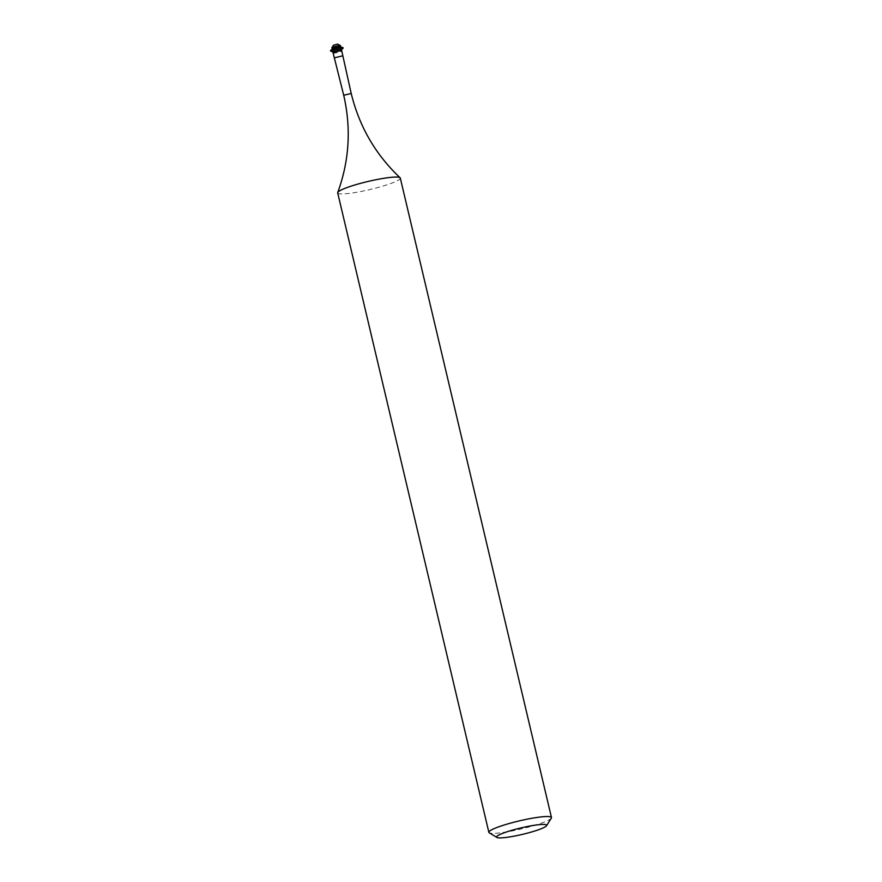 <?xml version="1.0" encoding="UTF-8"?>
<svg xmlns="http://www.w3.org/2000/svg" width="882" height="882" viewBox="0 0 882 882"><rect width="100%" height="100%" fill="white"/><g stroke="black" fill="none" stroke-linecap="round" stroke-linejoin="round"><path stroke-width="0.66" stroke-dasharray="4.41 3.31" d="M551.327 818.132A32.171 4.145 -13.3 0 1 526.951 827.525A32.171 4.145 -13.3 0 1 493.247 833.38A32.171 4.145 -13.3 0 1 489.245 832.806M337.696 192.893A32.171 4.145 166.7 0 0 342.084 193.919A32.171 4.145 166.7 0 0 377.772 187.546A32.171 4.145 166.7 0 0 400.307 178.098M333.131 53.03A4.443 0.573 166.7 0 0 333.727 53.152A4.443 0.573 166.7 0 0 338.589 52.292A4.443 0.573 166.7 0 0 341.775 50.98M332.812 51.685A4.443 0.573 166.7 0 0 332.944 51.784A4.443 0.573 166.7 0 0 333.418 51.829A4.443 0.573 166.7 0 0 337.861 51.068A4.443 0.573 166.7 0 0 341.378 49.789L341.477 49.701M330.816 51.178A6.439 0.827 166.7 0 0 331.489 51.233A6.439 0.827 166.7 0 0 337.927 50.142A6.439 0.827 166.7 0 0 343.01 48.289M330.53 50.693A6.439 0.827 166.7 0 0 331.4 50.891A6.439 0.827 166.7 0 0 338.545 49.613A6.439 0.827 166.7 0 0 343.054 47.727M332.282 48.973A4.443 0.573 166.7 0 0 332.205 49.127A4.443 0.573 166.7 0 0 332.812 49.26A4.443 0.573 166.7 0 0 337.74 48.389A4.443 0.573 166.7 0 0 340.849 47.077A4.443 0.573 166.7 0 0 340.717 46.978M331.886 47.793A4.443 0.573 166.7 0 0 332.492 47.937A4.443 0.573 166.7 0 0 337.42 47.055A4.443 0.573 166.7 0 0 340.54 45.754M333.495 45.191L337.938 44.144M343.715 95.256L351.212 93.492M334.84 57.716L342.337 55.941"/><path stroke-width="1.32" d="M500.105 837.9A25.732 3.319 166.7 0 0 527.061 833.225A25.732 3.319 166.7 0 0 546.564 825.706A25.732 3.319 166.7 0 0 543.169 824.416A25.732 3.319 166.7 0 0 513.07 829.951A25.732 3.319 166.7 0 0 496.897 837.448A25.732 3.319 166.7 0 0 500.105 837.9M496.897 837.448L489.245 832.806A32.171 4.145 -13.3 0 1 488.86 832.354A32.171 4.145 -13.3 0 1 511.406 822.895A32.171 4.145 -13.3 0 1 547.083 816.523A32.171 4.145 -13.3 0 1 551.471 817.548A32.171 4.145 -13.3 0 1 551.327 818.132L546.564 825.706M551.471 817.548L400.307 178.098A32.171 4.145 166.7 0 0 400.119 177.778A32.171 4.145 166.7 0 0 395.919 177.061A32.171 4.145 166.7 0 0 361.543 183.092A32.171 4.145 166.7 0 0 337.729 192.519A32.171 4.145 166.7 0 0 337.696 192.893L488.86 832.354M341.378 49.789A4.443 0.573 166.7 0 0 341.455 49.635L341.775 50.969A4.443 0.573 166.7 0 0 341.775 50.969A4.443 0.573 166.7 0 0 341.169 50.825A4.443 0.573 166.7 0 0 336.24 51.707A4.443 0.573 166.7 0 0 333.12 53.008A4.443 0.573 166.7 0 0 333.131 53.03L343.715 95.256C351.301 128.408 349.305 160.833 337.729 192.519M341.455 49.635A4.443 0.573 166.7 0 0 340.849 49.491A4.443 0.573 166.7 0 0 335.921 50.373A4.443 0.573 166.7 0 0 332.812 51.685L333.12 53.008M341.477 49.701L343.01 48.289A6.439 0.827 166.7 0 0 343.131 48.069A6.439 0.827 166.7 0 0 342.249 47.871A6.439 0.827 166.7 0 0 335.116 49.138A6.439 0.827 166.7 0 0 330.607 51.035A6.439 0.827 166.7 0 0 330.816 51.178L332.823 51.751M343.131 48.069L343.054 47.727A6.439 0.827 166.7 0 0 342.844 47.584A6.439 0.827 166.7 0 0 342.172 47.518A6.439 0.827 166.7 0 0 335.733 48.62A6.439 0.827 166.7 0 0 330.651 50.472A6.439 0.827 166.7 0 0 330.53 50.693L330.607 51.035M342.844 47.584L340.717 46.978A4.443 0.573 166.7 0 0 340.243 46.933A4.443 0.573 166.7 0 0 335.799 47.694A4.443 0.573 166.7 0 0 332.282 48.973L330.651 50.472M340.838 47.011L340.54 45.754A4.443 0.573 166.7 0 0 340.485 45.688A4.443 0.573 166.7 0 0 339.934 45.61A4.443 0.573 166.7 0 0 335.281 46.415A4.443 0.573 166.7 0 0 331.908 47.716A4.443 0.573 166.7 0 0 331.886 47.793L332.183 49.061M340.485 45.688L337.652 44.1L333.495 45.191L331.908 47.716M341.775 50.98L351.212 93.492L343.715 95.256M342.337 55.941L334.84 57.716M351.212 93.492C359.272 126.523 375.578 154.626 400.119 177.778"/></g></svg>
